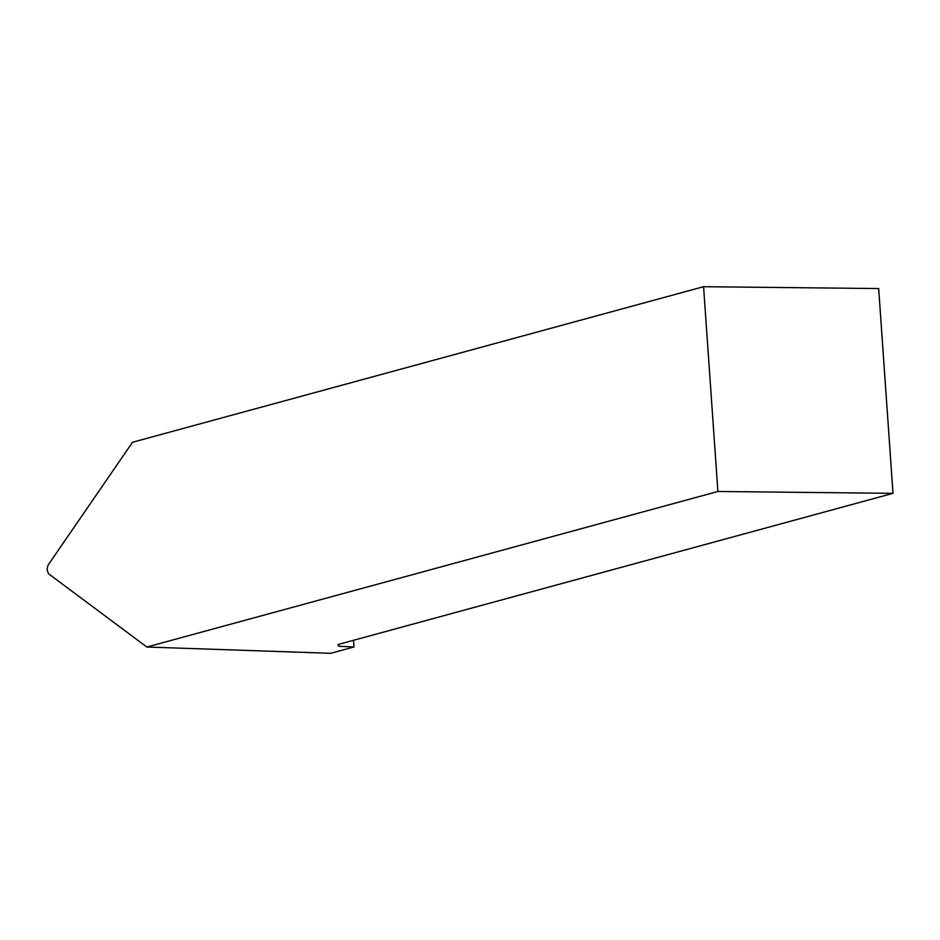 <?xml version="1.0" encoding="UTF-8"?>
<svg xmlns="http://www.w3.org/2000/svg" width="940" height="940" viewBox="0 0 940 940"><rect width="100%" height="100%" fill="white"/><g stroke="black" fill="none" stroke-linecap="round" stroke-linejoin="round"><path stroke-width="1.41" d="M146.84 647.025L717.902 491.479L893 493.336L878.677 288.557L703.578 286.7L132.528 442.247L48.093 565.069L47 569.111L48.34 573.6L146.84 647.025L330.751 653.3L353.969 646.979L338.776 646.285L338.012 644.511L893 493.336M353.511 640.293L353.969 646.979M338.635 644.335L338.776 646.285M717.902 491.479L703.578 286.7"/></g></svg>
